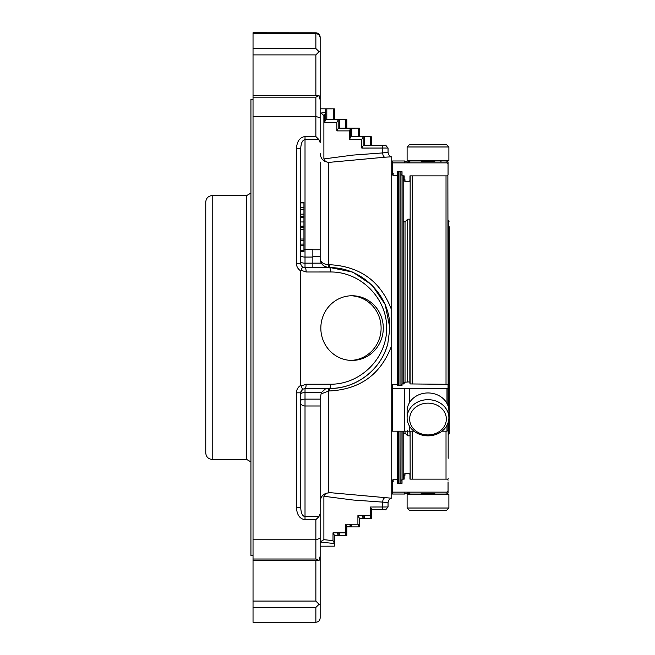 <?xml version="1.0" encoding="UTF-8"?>
<svg xmlns="http://www.w3.org/2000/svg" width="655" height="655" viewBox="0 0 655 655"><rect width="100%" height="100%" fill="white"/><g stroke="black" fill="none" stroke-linecap="round" stroke-linejoin="round"><path stroke-width="0.98" d="M448.167 434.748L449.24 433.888L449.24 226.802M446.35 144.444L409.637 144.444L407.107 146.974L448.888 146.974L446.35 144.444M409.637 510.556L446.35 510.556L448.888 508.026L407.107 508.026L409.637 510.556M446.35 419.028A18.356 15.9 0 0 1 418.815 432.799A18.356 15.9 0 0 1 418.815 405.265A18.356 15.9 0 0 1 446.35 419.028M448.888 417.759A20.895 18.094 0 0 1 427.993 435.853A20.895 18.094 0 0 1 407.107 417.759A20.895 18.094 0 0 1 427.993 399.673A20.895 18.094 0 0 1 448.888 417.759L448.888 411.037A20.895 18.094 0 0 0 427.993 392.951A20.895 18.094 0 0 0 407.107 411.037L407.107 417.759M448.888 160.418L407.107 160.418L407.639 160.958L448.348 160.958L448.888 160.418L448.888 146.974M448.888 494.582L448.348 494.042L407.639 494.042L407.107 494.582L448.888 494.582L448.888 508.026M410.161 479.133L410.079 431.178M410.079 383.936L410.161 175.868M409.858 382.135L409.858 219.179L407.713 219.179L407.713 381.922M410.079 435.6L409.858 431.178M409.858 435.821L407.713 435.821L407.713 430.54M405.027 381.93L405.027 221.857L407.713 219.179M407.713 435.821L405.027 433.143L405.027 430.941M448.167 458.295L448.167 422.459M448.167 406.346L447.873 175.376M402.023 385.41L402.023 383.961L402.023 385.41L397.618 385.41L397.618 384.698L397.618 385.41M409.522 402.596L409.522 388.456L404.61 388.456L404.61 431.178L392.574 431.178L392.574 384.305L397.61 384.297M404.61 388.456L392.574 388.456M404.61 431.178L409.522 431.178L409.522 426.2M446.98 425.308L446.98 431.178L442.01 431.178M413.985 431.178L409.522 431.178M404.168 382.283L404.168 383.936L404.168 382.283L408.892 381.922L409.964 382.283L409.964 383.936L448.053 384.305L448.053 388.087L446.98 388.456L409.522 388.456M446.98 431.178L448.053 430.491L448.053 423.384M448.053 388.087L448.053 405.985M448.053 422.819L448.053 430.491M409.964 382.283L409.964 383.936M404.168 383.936L402.023 383.961M397.618 384.698L397.618 171.643L402.023 171.643L402.023 175.81L404.168 175.868L404.168 180.624L404.168 175.868M421.181 493.567L434.814 493.567C445.072 494.148 445.072 494.148 434.814 493.567L421.181 493.567C410.922 494.148 410.922 494.148 421.181 493.567M413.059 494.042L409.522 494.034L409.522 492.134L446.98 492.134L448.053 491.078L446.98 492.134L446.98 494.034L442.927 494.042M397.61 431.178L397.618 483.357L402.023 483.357L402.023 479.19L404.168 479.133L404.168 474.376L404.168 476.005L405.24 474.932M409.522 494.034C409.44 492.732 407.803 492.732 404.61 494.034L392.574 494.034L392.574 480.189L393.311 479.19L396.602 479.19L397.61 480.172M391.166 480.827L392.574 480.827L392.574 481.908L393.655 480.835M404.61 494.034L404.61 492.134L392.574 492.134M409.522 492.134L404.61 492.134M448.053 481.908L448.053 492.961L446.98 494.034M409.964 479.133L409.964 474.376L409.964 479.133L446.98 479.133L448.053 480.189M409.964 476.005L409.964 474.376L408.892 473.319L405.24 473.319L404.168 474.376L404.168 479.133M434.814 161.433L421.181 161.433C410.922 160.852 410.922 160.852 421.181 161.433C410.922 160.852 410.922 160.852 421.181 161.433L434.814 161.433C445.072 160.852 445.072 160.852 434.814 161.433M397.61 174.828L396.602 175.81L393.311 175.81L392.574 174.811L392.574 162.866L446.98 162.866L446.98 160.966L442.927 160.958M441.994 161.015L440.365 161.13M393.655 174.165L392.574 173.092L392.574 174.173L391.166 174.173M392.574 174.173L392.574 160.966L404.61 160.966L404.61 162.866M409.522 162.866L409.522 160.966C408.294 161.122 409.539 163.251 404.61 160.966M446.98 162.866L448.053 163.922L448.053 174.811L448.053 162.039L446.98 160.966M448.053 174.811L446.98 175.868L409.964 175.868L409.964 180.624L409.964 175.868M409.964 180.624L408.892 181.681L405.24 181.681L404.168 180.624L404.168 178.995L405.24 180.068M408.892 181.681L405.24 181.681M370.648 515.935L370.648 518.269L371.721 518.269L359.259 518.301L359.259 526.866L358.187 526.857L358.187 524.54M350.671 524.229L350.671 526.849M336.998 532.834L338.209 535.02L338.209 532.834L338.209 535.438M345.725 533.145L345.725 535.454L346.806 535.454M350.671 136.748L359.259 136.731L359.259 128.134L350.671 128.151L350.671 137.157L349.328 139.482L349.328 130.894L350.671 128.56M338.209 128.151L346.806 128.134L346.806 119.546L346.806 128.134L359.259 128.134M345.725 128.143L345.725 119.546L346.806 119.497L334.345 119.628M345.725 119.546L338.209 119.562L338.209 128.576L336.866 130.902L336.866 122.313L338.209 119.98M361.863 515.624L363.132 517.859L363.132 515.616L363.132 518.252M371.721 518.285L371.721 509.336L381.341 509.68A2.685 1.343 89.9 0 1 381.333 509.68C389.111 508.468 383.044 512.374 388.047 506.986L382.676 507.003A2.685 1.343 89.9 0 1 381.341 509.68L371.721 509.68M346.806 526.915L359.259 526.898L359.259 517.949L357.917 515.624L370.378 515.608L371.721 517.933M334.345 535.52L346.806 535.503L346.806 526.554L345.463 524.237L357.917 524.221L359.259 526.538M363.132 145.336L370.648 145.328L370.648 136.731L363.132 136.748L363.132 145.729L361.789 148.063L361.789 139.466L363.132 137.141M370.648 145.328L371.721 145.32L371.721 136.731L371.721 145.32M370.648 136.731L359.259 136.731M359.259 128.102L359.259 136.78M325.748 119.562L334.345 119.546L334.345 108.836L325.748 108.853L325.748 112.881L324.405 115.444L324.405 122.329L325.748 119.996L325.748 112.881M334.345 111.481L334.345 119.48M302.594 389.283L305.017 388.521A4.298 1.114 90 0 1 305.017 388.521A4.298 1.114 90 0 0 306.131 384.239L330.57 384.223C360.594 384.428 386.917 358.097 386.687 328.073C386.917 298.041 360.594 271.735 330.57 271.981L306.131 271.989A4.298 1.114 -90 0 0 305.017 267.69L305.017 257.063L312.861 257.063L312.861 267.477L305.017 267.477A4.298 4.298 0 0 1 300.727 263.179M300.727 255.507A4.298 1.556 -0 0 0 305.017 257.063L305.017 249.449L312.861 249.449L312.861 263.163L305.017 263.163A4.298 1.416 0 0 1 300.727 261.746M300.727 251.594L303.945 251.594L303.945 216.256L300.727 216.256M303.945 216.789L303.945 213.89M303.945 213.587L303.945 202.346L303.945 202.903L300.727 202.903M320.164 546.188L334.345 546.164L334.345 535.16L333.002 532.842L345.463 532.826L346.806 535.151M349.426 524.229L350.671 526.44M382.676 502.074C389.741 502.696 389.741 502.704 382.676 502.115L382.676 507.003L370.378 507.019L371.721 509.336M334.345 543.142L333.002 540.621L333.002 532.842M321.31 392.607L305.017 392.607L305.017 399.124L320.164 399.124L321.31 392.607L325.306 389.037M320.164 162.039L320.164 258.872L321.31 263.163C323.341 266.118 325.83 267.559 328.761 267.477L312.861 267.477M325.748 112.504L320.164 113.135M320.164 153.507C320.729 159.198 323.857 162.145 329.531 162.334C326.722 162.424 324.839 161.286 323.889 158.928L323.889 115.501L321.449 113.446M328.761 267.477L328.761 267.42C323.447 266.806 320.582 263.949 320.164 258.84C320.582 262.352 323.447 264.309 328.761 264.702L328.761 267.42L329.457 267.674C361.748 266.978 390.552 295.765 389.872 328.057L387.825 343.662C381.267 369.494 356.132 388.824 329.481 388.513L329.457 388.513C345.873 388.309 360.07 382.438 372.065 370.902C379.687 363.271 384.935 354.191 387.825 343.662M303.945 244.094L300.727 244.094M303.945 245.756L300.727 245.756M303.945 250.366L300.727 250.366M303.945 217.354L300.727 217.354M303.945 221.963L300.727 221.963M303.945 229.471L300.727 229.471M303.945 227.228L300.727 227.228M303.945 226.884L300.727 226.884M303.945 226.147L300.727 226.147M303.945 239.034L300.727 239.034M303.945 240.352L300.727 240.352M330.57 271.981A4.298 1.114 -90 0 0 329.457 267.674L305.017 267.69L302.585 266.937L300.727 270.843L300.727 385.394L302.585 389.283A4.298 4.298 180 0 0 300.727 392.82L300.727 507.535C300.981 513.062 302.413 516.099 305.017 516.656L305.017 399.124A4.298 1.58 0 0 0 300.727 400.704M320.164 399.124L320.164 617.902M320.164 542.045L334.345 543.519M320.164 541.939L323.889 539.679L323.889 496.253C324.839 493.895 326.722 492.757 329.531 492.847C323.857 493.043 320.737 495.982 320.164 501.673M328.761 388.513L328.761 390.961L321.441 393.753M253.035 97.161L253.035 95.589L319.042 95.597L315.866 97.161L253.035 97.161L253.035 116.459L315.866 116.459L320.164 117.843L320.164 142.61L320.164 37.884L320.164 114.003M320.164 117.843L320.164 99.888L319.042 95.597M320.164 142.61L318.903 139.572L315.866 136.543L315.866 97.161M303.945 249.547A4.298 3.046 0 0 1 305.017 249.449L305.017 136.543C299.81 137.272 296.944 141.324 296.428 148.693L296.428 263.4L300.727 263.392L300.727 148.685C300.981 143.158 302.413 140.129 305.017 139.572L318.903 139.572M330.57 384.223A4.298 1.114 90 0 1 329.457 388.513L305.025 388.521L329.457 388.513L329.457 390.961L328.761 390.961L328.761 492.535L391.166 498.177M300.727 507.535L296.428 507.543C296.944 514.912 299.81 518.957 305.017 519.693L315.866 519.693L318.903 516.656L320.164 513.61M315.866 560.565L315.866 601.077L319.042 604.311L315.866 607.422L253.035 607.422L253.035 622.25L315.866 622.25C318.526 621.947 319.951 620.514 320.164 617.952L320.164 541.693M320.164 37.048L320.164 108.812L330.84 108.812M320.164 37.098C319.902 34.494 318.469 33.053 315.866 32.799L306.098 32.799L306.098 33.593L306.098 32.799M320.164 37.884C319.902 35.28 318.469 33.855 315.866 33.593L306.098 33.593M315.866 33.593L315.866 33.634C318.526 33.945 319.951 35.37 320.164 37.933M320.164 51.851L319.042 51.663L315.866 48.544L315.866 33.634L253.035 33.634L253.035 32.75L315.866 32.799M319.042 51.663L315.866 54.897L315.866 95.589M296.428 148.693L300.727 148.685M300.727 263.392A4.298 4.298 180 0 0 302.585 266.937A4.298 4.298 180 0 1 300.727 263.392M352.062 295.757A32.332 31.227 -89.6 0 1 352.316 295.757A32.332 31.227 -89.6 0 1 383.29 328.335A32.332 31.227 -89.6 0 1 351.809 360.422A32.332 31.227 -89.6 0 1 320.835 327.975A32.332 31.227 -89.6 0 1 352.062 295.757M315.866 519.693L315.866 539.777L320.164 538.377M320.164 556.267L319.042 560.565L315.866 559.01L315.866 539.777L253.035 539.777L253.035 116.459M319.042 560.565L253.035 560.565L253.035 539.777M319.042 604.311L320.164 604.106M253.035 95.589L253.035 33.634M253.035 607.422L253.035 560.565M329.531 492.847L328.761 492.535M323.889 496.253L353.029 500.019L382.676 502.115A4.298 2.145 92.4 0 1 384.829 497.841M389.872 328.057L385.214 304.591L372.155 285.113L352.734 272.095L329.457 267.42L329.457 264.702C359.734 266.249 380.301 280.962 391.166 308.832L391.166 498.201M329.531 162.334L384.829 157.216A4.298 2.145 -92.5 0 1 382.676 152.926C389.741 152.304 389.741 152.296 382.676 152.885M400.975 171.643L401.048 385.41M401.048 431.178L400.975 483.357M391.166 346.88C380.326 374.734 359.759 389.43 329.457 390.961M391.166 156.799L391.166 308.832M391.166 156.823L384.829 157.216M398.682 385.41L398.682 171.643M398.682 483.357L398.682 431.178M403.193 175.868L403.193 383.936M403.193 431.178L403.193 479.133L403.193 433.143L405.027 433.143M253.035 555.628L250.93 555.628L250.93 99.372L253.035 99.372M250.93 461.906L246.648 459.433L246.648 195.567L250.93 193.094M212.204 459.433C208.29 459.049 206.145 456.903 205.76 452.99L205.76 202.01C206.145 198.097 208.29 195.951 212.204 195.567L212.204 459.433L246.648 459.433M351.219 295.773A32.332 31.227 -89.6 0 1 381.104 328.319A32.332 31.227 -89.6 0 1 350.72 360.389M448.38 434.748L448.38 421.73M448.38 407.074L448.38 220.252L449.24 221.112M412.224 479.133L412.224 431.178M412.224 383.936L412.224 175.868M446.022 479.133L446.022 431.178M446.022 383.936L446.022 175.868M446.98 388.456L446.98 403.488M351.743 524.229L351.743 526.849M339.282 532.834L339.282 535.446M358.187 136.731L358.187 128.143M351.743 136.739L351.743 128.151M339.282 128.151L339.282 119.554M364.205 515.616L364.205 518.261M359.259 518.22L363.132 518.228M346.806 526.8L350.671 526.8M334.345 535.372L338.209 535.381M364.205 145.336L364.205 136.739M350.671 136.789L363.132 136.772M338.209 128.216L350.671 128.2M325.748 119.636L338.209 119.619M326.82 119.554L326.82 108.82M333.272 119.546L333.272 108.812M370.378 515.608L370.378 507.019M357.917 524.221L357.917 515.624M345.463 532.826L345.463 524.237M300.727 394.04A4.298 1.433 -0 0 1 305.017 392.607L305.017 388.521L302.585 389.283A4.298 4.298 180 0 0 300.727 392.82L296.428 392.836A8.597 8.597 180 0 1 300.727 385.394M321.31 263.163L312.861 263.163M363.132 145.369L381.341 145.32A2.685 1.343 89.9 0 1 382.676 148.038L388.047 148.014C383.044 142.626 389.127 146.532 381.341 145.32A2.685 1.343 -89.9 0 1 381.341 145.32L381.341 145.32M324.405 122.329L336.866 122.313M336.866 130.902L349.328 130.894M349.328 139.482L361.789 139.466M361.789 148.063L382.676 148.038L382.676 152.926L353.029 155.088L323.889 158.928M323.889 115.501L324.405 115.444M320.164 256.637L312.861 256.637M320.164 249.776L312.861 249.776M300.915 251.594A4.298 3.046 0 0 0 300.727 252.494M303.945 207.627L300.727 207.627M303.945 209.584L300.727 209.584M320.164 405.985L305.017 405.985A4.298 3.029 0 0 1 300.727 402.956M333.002 540.621L323.889 539.679M300.899 270.212L306.131 271.989M306.131 384.239L300.899 386.016M318.903 516.656L305.017 516.656L305.017 519.693M305.017 136.543L315.866 136.543M296.428 263.4A8.597 8.597 180 0 0 300.727 270.843M296.428 507.543L296.428 392.836M315.866 622.25L315.866 607.422M296.428 167.623L296.428 226.802M315.866 48.544L253.035 48.544M315.866 54.897L253.035 54.897M315.866 559.01L253.035 559.01M315.866 601.077L253.035 601.077M329.457 264.702L328.761 264.702L328.761 162.653M399.968 171.643L399.968 385.41M399.968 431.178L399.968 483.357M402.121 175.81L402.121 383.961M402.121 431.178L402.121 479.19M407.107 160.418L407.107 146.974M407.107 494.582L407.107 508.026M405.027 221.857L403.193 221.857M447.873 479.624L448.167 478.527M409.522 160.966L413.059 160.958M300.727 202.329L303.945 202.329M300.727 214.152L303.945 214.152M320.229 259.888L320.917 262.36M302.585 389.283L300.727 392.82M391.166 498.447C389.455 498.897 388.415 500.273 388.047 502.582L388.047 506.986M391.166 156.553C389.455 156.103 388.415 154.727 388.047 152.418L388.047 148.014M402.023 174.173L401.048 174.173M402.023 480.827L401.048 480.827M246.648 195.567L212.204 195.567"/></g></svg>
